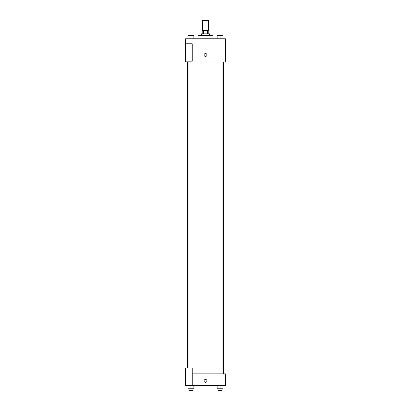 <?xml version="1.0" encoding="UTF-8"?>
<svg xmlns="http://www.w3.org/2000/svg" width="411" height="411" viewBox="0 0 411 411"><rect width="100%" height="100%" fill="white"/><g stroke="black" fill="none" stroke-linecap="round" stroke-linejoin="round"><path stroke-width="0.62" d="M208.403 30.501L208.403 20.55L202.597 20.55L202.597 30.501M203.373 33.82L203.373 30.501L202.181 30.501L202.181 33.82M203.373 30.501L208.819 30.501L208.819 33.82M207.627 33.82L207.627 30.501M201.354 35.48L201.354 33.82L209.646 33.82L209.646 35.48M212.965 38.798L212.965 35.48L198.035 35.48L198.035 38.798M185.597 38.798L225.403 38.798L225.403 62.02L185.597 62.02L185.597 61.188L192.23 61.188L192.23 43.772L185.597 43.772L185.597 38.798M204.046 54.971A1.454 1.454 0 0 1 206.224 53.713A1.454 1.454 0 0 1 206.224 56.225A1.454 1.454 0 0 1 204.046 54.971M185.597 43.772L185.597 61.188M192.23 373.861L225.403 373.861L225.403 385.472L185.597 385.472L185.597 368.056L192.23 368.056L192.23 385.472M204.046 380.91A1.454 1.454 0 0 1 206.224 379.656A1.454 1.454 0 0 1 206.224 382.168A1.454 1.454 0 0 1 204.046 380.91M217.126 385.472L217.126 388.791L222.932 388.791L222.932 385.472L222.932 388.791M220.029 388.791L220.029 385.472M222.104 388.791L222.104 390.45L217.958 390.45L217.958 388.791M188.068 385.472L188.068 388.791L193.874 388.791L193.874 385.472L193.874 388.791M190.971 388.791L190.971 385.472M193.042 388.791L193.042 390.45L188.896 390.45L188.896 388.791M217.126 38.798L217.126 35.48L222.932 35.48L222.932 38.798L222.932 35.48M220.029 38.798L220.029 35.48L217.958 35.464M222.104 35.48L220.029 35.464M188.068 38.798L188.068 35.48L193.874 35.48L193.874 38.798L193.874 35.48M190.971 38.798L190.971 35.48L188.896 35.464M193.042 35.48L190.971 35.464M223.348 373.861L223.348 62.02M187.652 368.056L187.652 62.02M217.958 62.02L217.958 373.861M222.104 62.02L222.104 373.861M193.042 373.861L193.042 62.02M188.896 368.056L188.896 62.02"/></g></svg>
